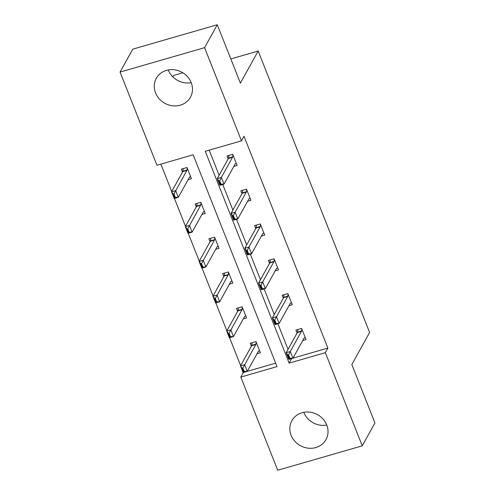 <?xml version="1.0" encoding="UTF-8"?>
<svg xmlns="http://www.w3.org/2000/svg" width="495" height="495" viewBox="0 0 495 495"><rect width="100%" height="100%" fill="white"/><g stroke="black" fill="none" stroke-linecap="round" stroke-linejoin="round"><path stroke-width="0.74" d="M191.212 82.677A19.509 17.715 29 0 1 168.257 69.999A19.509 17.715 29 0 1 168.232 69.944M191.188 82.622A19.509 17.715 29 0 1 190.433 97.224A19.509 17.715 29 0 1 172.446 105.769A19.509 17.715 29 0 1 155.554 92.912A19.509 17.715 29 0 1 156.309 78.309A19.509 17.715 29 0 1 174.296 69.77A19.509 17.715 29 0 1 191.188 82.622M326.768 425.057A19.509 17.715 29 0 1 303.812 412.378A19.509 17.715 29 0 1 303.788 412.323M326.743 425.001A19.509 17.715 29 0 1 325.995 439.603A19.509 17.715 29 0 1 308.001 448.148A19.509 17.715 29 0 1 291.11 435.291A19.509 17.715 29 0 1 291.864 420.688A19.509 17.715 29 0 1 309.858 412.149A19.509 17.715 29 0 1 326.743 425.001M172.854 76.886L173.652 75.438L182.841 72.79M277.714 470.25L240.824 377.066L277.027 366.609L193.168 154.799L156.958 165.256L120.068 72.072L204.583 47.662L241.48 140.846L205.27 151.303L289.136 363.113L325.339 352.663L362.235 445.846L277.714 470.25M243.33 372.543L240.824 377.066M160.869 164.123L171.715 191.528M174.45 198.439L185.501 226.351M188.236 233.256L199.287 261.168M202.022 268.073L213.073 295.985M215.808 302.89L226.858 330.802M229.593 337.714L240.644 365.619M204.583 47.662L217.286 24.75L132.765 49.154L120.068 72.072M217.286 24.75L240.391 83.117L258.173 51.035L369.604 332.485L351.827 364.561L374.932 422.928L362.235 445.846M258.173 51.035L230.819 58.936M247.593 201.267L250.922 200.308L246.498 189.146L240.787 190.798L241.956 193.737M275.164 270.901L278.487 269.942L274.069 258.786L268.358 260.432L269.521 263.371M302.736 340.541L306.058 339.582L301.641 328.42L295.93 330.066L297.093 333.005M209.181 150.177L219.112 175.255M222.762 184.487L232.898 210.078M236.548 219.304L246.683 244.895M250.334 254.127L260.469 279.712M264.12 288.944L274.255 314.529M277.905 323.761L288.041 349.346M292.972 358.157L327.882 348.078L244.016 136.267L241.48 140.846M288.95 305.718L292.273 304.759L287.855 293.603L282.144 295.249L283.307 298.188M261.379 236.084L264.701 235.125L260.283 223.963L254.572 225.615L255.736 228.554M233.807 166.45L237.136 165.485L232.712 154.329L227.007 155.975L228.17 158.914M327.882 348.078L325.339 352.663M247.29 371.349L275.659 363.157M182.482 172.105L181.319 169.166L187.03 167.52L191.447 178.683L188.125 179.642M196.268 206.929L195.104 203.99L200.815 202.337L205.233 213.5L201.911 214.459M210.053 241.746L208.89 238.807L214.601 237.154L219.019 248.317L215.696 249.276M223.839 276.563L222.676 273.624L228.387 271.978L232.805 283.134L229.482 284.093M237.625 311.38L236.462 308.441L242.173 306.795L246.59 317.951L243.268 318.916M251.411 346.197L250.247 343.264L255.958 341.612L260.376 352.774L257.053 353.733M291.642 358.597L289.136 363.113M305.297 337.658L304.159 337.992M305.285 337.627L304.307 337.881A2.5 0.78 73.9 0 0 304.301 337.887A2.5 0.78 73.9 0 0 304.116 338.054L292.935 358.219L288.826 359.407L286.172 352.712L297.353 332.547A2.5 0.78 73.9 0 0 297.464 332.164L297.835 329.522M287.892 355.082L289.216 358.43L289.903 358.232L288.573 354.884L287.892 355.082L286.172 352.712L290.287 351.524L301.461 331.359A2.5 0.78 73.9 0 0 301.573 330.976L301.857 328.958M288.573 354.884L290.287 351.524L292.935 358.219L289.903 358.232M288.826 359.407L289.216 358.43M258.47 351.184L259.615 350.85M252.147 342.713L251.776 345.355A2.5 0.78 -106.1 0 1 251.664 345.739L240.49 365.904L244.598 364.716L247.253 371.411L258.427 351.246A2.5 0.78 -106.1 0 1 258.619 351.079A2.5 0.78 -106.1 0 1 258.625 351.073L259.603 350.819M244.214 371.423L247.253 371.411L243.138 372.599L240.49 365.904L242.204 368.274L243.528 371.621L244.214 371.423L242.89 368.076L242.204 368.274M256.169 342.15L255.89 344.167A2.5 0.78 -106.1 0 1 255.779 344.551L242.89 368.076M243.528 371.621L243.138 372.599M291.518 302.841L290.373 303.169M291.499 302.81L290.522 303.064A2.5 0.78 73.9 0 0 290.515 303.064A2.5 0.78 73.9 0 0 290.33 303.237L279.149 323.402L275.041 324.59L272.386 317.895L283.567 297.73A2.5 0.78 73.9 0 0 283.678 297.346L284.05 294.704M274.106 320.265L275.43 323.612L276.117 323.414L274.787 320.067L274.106 320.265L272.386 317.895L276.501 316.707L287.675 296.542A2.5 0.78 73.9 0 0 287.787 296.159L288.071 294.141M274.787 320.067L276.501 316.707L279.149 323.402L276.117 323.414M275.041 324.59L275.43 323.612M277.732 268.024L276.587 268.352M277.714 267.987L276.736 268.247A2.5 0.78 73.9 0 0 276.73 268.247A2.5 0.78 73.9 0 0 276.544 268.42L265.363 288.585L261.255 289.773L258.6 283.072L269.781 262.907A2.5 0.78 73.9 0 0 269.893 262.529L270.264 259.881M260.321 285.448L261.645 288.795L262.331 288.597L261.001 285.25L260.321 285.448L258.6 283.072L262.715 281.89L273.89 261.725A2.5 0.78 73.9 0 0 274.001 261.341L274.286 259.324M261.001 285.25L262.715 281.89L265.363 288.585L262.331 288.597M261.255 289.773L261.645 288.795M244.685 316.361L245.829 316.033M238.361 307.896L237.99 310.538A2.5 0.78 -106.1 0 1 237.878 310.922L226.704 331.087L230.819 329.899L233.467 336.594L244.641 316.429A2.5 0.78 -106.1 0 1 244.833 316.256L245.817 316.002M230.429 336.606L233.467 336.594L229.352 337.782L226.704 331.087L228.418 333.457L229.742 336.804L230.429 336.606L229.105 333.259L228.418 333.457M242.383 307.333L242.105 309.35A2.5 0.78 -106.1 0 1 241.993 309.734L229.105 333.259M229.742 336.804L229.352 337.782M230.899 281.544L232.044 281.216M224.575 273.073L224.204 275.721A2.5 0.78 -106.1 0 1 224.093 276.105L212.918 296.27L217.033 295.082L219.681 301.777L230.856 281.612A2.5 0.78 -106.1 0 1 231.047 281.438L232.031 281.179M216.643 301.789L219.681 301.777L215.566 302.965L212.918 296.27L214.632 298.64L215.962 301.987L216.643 301.789L215.319 298.442L214.632 298.64M228.597 272.516L228.319 274.533A2.5 0.78 -106.1 0 1 228.207 274.917L215.319 298.442M215.962 301.987L215.566 302.965M263.946 233.207L262.802 233.535M263.928 233.17L262.95 233.43A2.5 0.78 73.9 0 0 262.944 233.43A2.5 0.78 73.9 0 0 262.758 233.603L251.578 253.768L247.469 254.95L244.821 248.255L255.995 228.09A2.5 0.78 73.9 0 0 256.107 227.706L256.478 225.064M246.535 250.625L247.859 253.972L248.546 253.78L247.222 250.427L246.535 250.625L244.821 248.255L248.929 247.067L260.104 226.902A2.5 0.78 73.9 0 0 260.215 226.524L260.5 224.507M247.222 250.427L248.929 247.067L251.578 253.768L248.546 253.78M247.469 254.95L247.859 253.972M217.113 246.727L218.258 246.399M210.79 238.256L210.418 240.898A2.5 0.78 -106.1 0 1 210.307 241.282L199.132 261.447L203.247 260.259L205.895 266.96L217.07 246.795A2.5 0.78 -106.1 0 1 217.262 246.621L218.246 246.362M202.857 266.972L205.895 266.96L201.787 268.142L199.132 261.447L200.846 263.816L202.177 267.17L202.857 266.972L201.533 263.625L200.846 263.816M214.818 237.699L214.533 239.716A2.5 0.78 -106.1 0 1 214.422 240.094L201.533 263.625M202.177 267.17L201.787 268.142M250.161 198.384L249.016 198.718M250.142 198.353L249.164 198.606A2.5 0.78 73.9 0 0 249.158 198.613A2.5 0.78 73.9 0 0 248.973 198.78L237.798 218.945L233.683 220.133L231.035 213.438L242.21 193.273A2.5 0.78 73.9 0 0 242.321 192.889L242.692 190.247M232.749 215.808L234.073 219.155L234.76 218.957L233.436 215.61L232.749 215.808L231.035 213.438L235.144 212.25L246.318 192.085A2.5 0.78 73.9 0 0 246.43 191.701L246.714 189.684M233.436 215.61L235.144 212.25L237.798 218.945L234.76 218.957M233.683 220.133L234.073 219.155M203.327 211.91L204.472 211.575M197.004 203.439L196.639 206.081A2.5 0.78 -106.1 0 1 196.521 206.465L185.347 226.63L189.461 225.442L192.11 232.136L203.284 211.971A2.5 0.78 -106.1 0 1 203.476 211.804L204.46 211.544M189.071 232.149L192.11 232.136L188.001 233.324L185.347 226.63L187.06 228.999L188.391 232.347L189.071 232.149L187.747 228.801L187.06 228.999M201.032 202.876L200.747 204.893A2.5 0.78 -106.1 0 1 200.636 205.276L187.747 228.801M188.391 232.347L188.001 233.324M236.375 163.567L235.23 163.894M236.363 163.536L235.379 163.789A2.5 0.78 73.9 0 0 235.373 163.789A2.5 0.78 73.9 0 0 235.187 163.963L224.012 184.128L219.898 185.316L217.249 178.621L228.424 158.456A2.5 0.78 73.9 0 0 228.535 158.072L228.907 155.43M218.963 180.991L220.287 184.338L220.974 184.14L219.65 180.793L218.963 180.991L217.249 178.621L221.358 177.433L232.532 157.268A2.5 0.78 73.9 0 0 232.65 156.884L232.928 154.867M219.65 180.793L221.358 177.433L224.012 184.128L220.974 184.14M219.898 185.316L220.287 184.338M189.542 177.086L190.686 176.758M183.218 168.622L182.853 171.264A2.5 0.78 -106.1 0 1 182.735 171.647L171.561 191.812L175.676 190.624L178.324 197.319L189.498 177.154A2.5 0.78 -106.1 0 1 189.69 176.981A2.5 0.78 -106.1 0 1 189.696 176.981L190.674 176.727M175.286 197.332L178.324 197.319L174.215 198.507L171.561 191.812L173.275 194.182L174.605 197.53L175.286 197.332L173.962 193.984L173.275 194.182M187.246 168.059L186.962 170.076A2.5 0.78 -106.1 0 1 186.85 170.459L173.962 193.984M174.605 197.53L174.215 198.507M301.573 330.976L297.464 332.164M301.461 331.359L297.353 332.547M251.664 345.739L255.779 344.551M251.776 345.355L255.89 344.167M287.787 296.159L283.678 297.346M287.675 296.542L283.567 297.73M274.001 261.341L269.893 262.529M273.89 261.725L269.781 262.907M237.878 310.922L241.993 309.734M237.99 310.538L242.105 309.35M224.093 276.105L228.207 274.917M224.204 275.721L228.319 274.533M260.215 226.524L256.107 227.706M260.104 226.902L255.995 228.09M210.307 241.282L214.422 240.094M210.418 240.898L214.533 239.716M246.43 191.701L242.321 192.889M246.318 192.085L242.21 193.273M196.521 206.465L200.636 205.276M196.639 206.081L200.747 204.893M232.65 156.884L228.535 158.072M232.532 157.268L228.424 158.456M182.735 171.647L186.85 170.459M182.853 171.264L186.962 170.076"/></g></svg>
